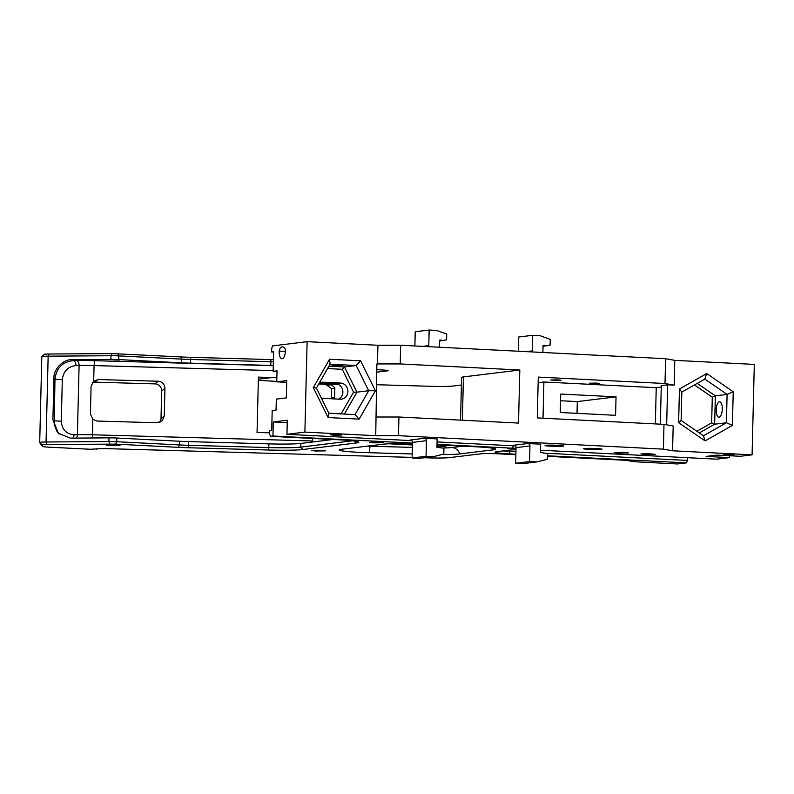 <?xml version="1.0" encoding="UTF-8"?>
<svg xmlns="http://www.w3.org/2000/svg" width="794" height="794" viewBox="0 0 794 794"><rect width="100%" height="100%" fill="white"/><g stroke="black" fill="none" stroke-linecap="round" stroke-linejoin="round"><path stroke-width="1.19" d="M436.968 446.228L445.92 446.685L442.983 445.116M389.11 443.796L412.473 444.977M270.466 436.313L272.938 436.005L273.285 421.942L287.299 420.224L286.952 434.298L304.896 432.095L307.109 341.668L272.679 345.876L271.717 348.298L271.627 351.99L273.632 351.742L273.156 371.304L277.046 370.858L276.759 381.835L286.733 380.614L286.306 397.923L276.322 399.144L276.044 410.081L272.193 410.518L271.717 430.179L269.712 430.427L269.623 434.12L270.466 436.313L337.738 439.727A34.678 2.164 1.4 0 1 358.789 442.099A34.678 2.164 1.4 0 1 356.089 443.012L302.772 449.533A34.678 2.164 1.4 0 1 268.63 450.019L188.416 447.737A30.053 1.876 1.4 0 1 178.6 447.359A30.053 1.876 1.4 0 1 178.452 447.35L115.745 444.134L47.044 444.451A9.25 0.576 -178.6 0 0 41.963 444.858L42.945 446.496A9.25 0.576 -178.6 0 0 42.955 446.506A9.25 0.576 -178.6 0 0 48.563 447.141L90.198 449.255L103.845 448.55L412.165 457.404M285.473 350.293L284.679 347.643L282.406 346.65L280.064 348.209L279.141 351.067A8.089 3.146 -87.1 0 0 281.89 358.769A8.089 3.146 -87.1 0 0 285.473 350.293M258.338 380.356L276.778 381.398M269.652 432.839L257.058 432.492L258.417 377.12L272.263 377.517L258.368 379.214M113.552 361.012L119.179 360.923L113.552 361.012M158.185 381.229L98.188 379.542L95.002 382.152L154.939 383.889L158.185 381.229C162.383 381.755 164.626 384.127 164.934 388.345L161.678 391.005L161.003 418.686L164.259 416.026L164.934 388.345M164.259 416.026L162.115 420.87L157.172 422.755L97.176 421.068L92.779 419.331L90.417 413.962L91.092 386.281L93.722 381.031L98.188 379.542M312.588 438.457L312.528 440.978L313.769 441.841M276.868 377.765L272.263 377.517M324.041 440.581L324.081 439.032M660.35 424.165L661.293 385.606L667.645 384.832L674.185 385.159L674.791 360.357L754.3 364.406L752.087 454.833L740.246 456.282L716.843 455.091L706.094 456.411L729.488 457.602L716.654 459.17L540.506 450.218M729.488 457.602L729.537 455.736M545.756 453.235L687.455 460.441L687.515 457.691M687.455 460.441L686.492 462.862L677.471 463.964L640.301 462.068A11.563 0.725 -178.6 0 1 634.704 461.622L627.27 460.609A16.188 1.012 1.4 0 0 619.449 459.974L547.394 456.312M557.924 379.879L550.728 379.998L555.889 380.445L561.07 380.247L557.924 379.879M596.423 383.085L589.237 383.204L594.398 383.661L599.569 383.462L596.423 383.085M577.02 413.346L577.307 401.595L560.564 400.742M460.55 420.125L461.602 377.428A23.125 1.439 1.4 0 1 463.438 376.912L519.822 370.014L400.226 363.94L376.892 363.93L375.731 435.698L398.469 435.678L663.397 449.146L664.002 424.353L537.29 417.912L538.282 377.081L665.005 383.522L665.61 358.719L674.791 360.357M664.002 424.353L673.183 425.991L672.578 450.793L663.397 449.146M560.733 394.042L560.276 412.503L615.588 415.312L616.035 396.851L560.733 394.042M543.017 418.2L543.9 381.983L656.241 387.7L661.263 387.085M655.358 423.917L656.241 387.7M318.751 383.968L325.52 384.316L331.644 388.594L331.416 397.973L334.611 397.586A8.089 7.434 -97 0 1 333.46 398.866M331.416 397.963L330.8 398.737M338.433 384.415L328.706 383.929A3.007 2.759 -97 0 1 330.562 384.812A8.089 7.434 -97 0 1 334.84 388.206L331.644 388.594M334.611 397.586L334.84 388.206M286.684 382.341L276.759 381.835M327.376 385.199L330.562 384.812M328.815 413.168L341.192 413.793L353.578 392.147L342.274 369.309L327.575 368.555M321.302 397.963A8.089 7.434 83 0 0 323.247 398.35L340.269 399.213A8.089 7.434 83 0 0 341.45 399.174A8.089 7.434 83 0 0 347.901 390.876A8.089 7.434 83 0 0 340.666 383.065L323.644 382.202A8.089 7.434 83 0 0 322.463 382.242A8.089 7.434 83 0 0 318.831 383.83M338.631 399.134A8.089 7.434 83 0 0 342.73 390.251A8.089 7.434 83 0 0 335.644 383.681L320.26 382.897M376.693 372.178L387.432 370.858A9.25 0.576 1.4 0 0 388.167 370.649A9.25 0.576 1.4 0 0 382.539 369.984L376.753 369.686M273.156 371.304L277.027 371.503M674.185 385.159L665.005 383.522M400.226 363.94L400.682 345.251L665.61 358.719M519.822 370.014L518.522 423.073L398.935 416.999L398.469 435.678M375.403 390.757L359.166 419.133L328.111 417.555L313.302 387.601L329.54 359.225L360.595 360.804L375.403 390.757L368.684 390.727L356.218 365.508L330.076 364.188L316.409 388.067L328.875 413.287L355.017 414.617L368.684 390.727L356.933 392.167L344.398 414.071M377.478 363.96L377.934 345.271L307.109 341.668M375.731 435.698L304.896 432.095M577.307 401.595L616.035 396.851M705.102 440.888L678.622 422.686L679.446 389.01L706.749 373.537L733.229 391.75L732.405 425.425L705.102 440.888L703.424 435.787L726.411 422.765L727.096 394.41L704.804 379.085L681.818 392.117L681.133 420.463L703.424 435.787M667.645 384.832L666.662 424.83M752.087 454.833L672.578 450.793M538.143 382.688L543.9 381.983M376.187 417.019L398.935 416.999M377.934 345.271L400.682 345.251M461.413 385.011L453.582 385.973A23.125 1.439 -178.6 0 1 430.685 386.291L376.386 384.723M697.221 383.393L715.344 395.849L714.65 424.204L726.411 422.765L732.405 425.425M696.844 431.261L711.652 422.874L714.65 424.204L699.256 432.928M722.282 409.138A7.742 3.017 -87.1 0 0 719.642 401.774A7.742 3.017 -87.1 0 0 716.238 409.357A7.742 3.017 -87.1 0 0 718.858 417.237A7.742 3.017 -87.1 0 0 722.282 409.138M711.652 422.874L712.287 397.189L715.344 395.849L727.096 394.41L733.229 391.75M712.287 397.189L694.472 384.941M704.804 379.085L706.749 373.537M678.622 422.686L681.133 420.463M681.818 392.117L679.446 389.01M328.944 366.163L344.467 366.947L356.218 365.508L360.595 360.804M342.274 369.309L344.467 366.947L356.933 392.167L353.578 392.147M342.879 365.766L332.12 365.359L342.879 365.766M330.076 364.188L329.54 359.225M316.409 388.067L313.302 387.601M328.875 413.287L328.111 417.555M359.166 419.133L355.017 414.617M333.827 435.191L341.628 435.062L336.031 434.576L330.423 434.784L333.827 435.191M515.385 445.91L437.077 441.93M411.878 440.65L286.952 434.298M272.938 436.005L412.513 443.102M437.018 444.352L512.914 448.213A14.332 0.893 -178.6 0 0 516.021 448.342M273.285 421.942L287.239 422.646M507.803 448.541L512.616 448.451L507.803 448.541M550.679 446.198A9.25 0.576 -178.6 0 0 563.541 445.98A9.25 0.576 -178.6 0 0 554.311 445.176A9.25 0.576 -178.6 0 0 545.051 445.533A9.25 0.576 -178.6 0 0 550.679 446.198M589.188 449.404A9.25 0.576 -178.6 0 0 602.051 449.196A9.25 0.576 -178.6 0 0 592.81 448.392A9.25 0.576 -178.6 0 0 583.55 448.739A9.25 0.576 -178.6 0 0 589.188 449.404M618.457 453.126L628.431 452.957L621.275 452.332L614.099 452.61L618.457 453.126M645.264 454.486L655.229 454.317L648.083 453.692L640.897 453.969L645.264 454.486M58.915 433.842L56.721 431.023L54.22 424.403L54.975 379.284L53.932 378.272L52.91 419.798L58.389 433.355L70.388 438.129L108.986 437.851A9.25 0.576 1.4 0 1 116.807 438.03L116.718 441.722L179.424 444.928A27.74 1.727 -178.6 0 0 179.553 444.938A27.74 1.727 -178.6 0 0 188.615 445.295L268.838 447.568A32.365 2.015 -178.6 0 0 300.708 447.121L352.288 440.809M178.452 447.35L179.424 444.928L179.513 441.236L116.807 438.03M179.513 441.236A27.74 1.727 -178.6 0 0 188.714 441.603L268.928 443.876A32.365 2.015 -178.6 0 0 300.797 443.429L332.994 439.489M502.87 450.932A20.813 1.3 -178.6 0 0 510.125 451.429L515.941 451.726M273.384 361.816A32.365 2.015 1.4 0 1 270.933 361.756L190.719 359.474A27.74 1.727 1.4 0 1 181.657 359.126A27.74 1.727 1.4 0 1 181.528 359.116L118.812 355.901A9.25 0.576 -178.6 0 0 110.991 355.732L48.156 356.169A11.563 0.725 -178.6 0 0 41.824 356.615A11.563 0.725 -178.6 0 0 41.794 356.655A11.563 0.725 -178.6 0 0 41.804 356.685M40.722 444.174A11.563 0.725 1.4 0 1 40.702 444.154L39.71 442.506A11.563 0.725 1.4 0 1 39.7 442.476A11.563 0.725 1.4 0 1 46.062 441.99L108.897 441.543A9.25 0.576 1.4 0 1 116.668 441.722A9.25 0.576 1.4 0 1 116.718 441.722L115.745 444.134M53.932 378.272C53.347 369.15 63.46 358.928 72.314 359.692L110.902 359.414L110.991 355.732L112.093 353.578L180.665 356.923A30.053 1.876 -178.6 0 0 190.62 357.31L270.843 359.583A34.678 2.164 -178.6 0 0 273.434 359.652M726.867 454.893L734.103 454.773L728.912 454.317L723.701 454.515L726.867 454.893M424.383 457.761L429.088 457.89A20.813 1.3 -178.6 0 0 449.702 457.612L480.439 453.85A13.875 0.863 1.4 0 1 498.632 453.831L515.872 454.704M686.492 462.862L547.403 455.786M515.882 454.188L509.162 453.84A23.125 1.439 1.4 0 1 495.138 452.084A23.125 1.439 1.4 0 1 496.935 451.657L509.004 450.178A23.125 1.439 1.4 0 1 515.991 449.781M541.389 452.649L542.987 452.451L540.456 452.511L540.654 444.183L527.891 443.528A2.313 2.124 -97 0 1 529.965 445.95L516.04 447.647A2.313 2.124 83 0 0 513.976 445.236L527.891 443.528M437.881 447.379L439.469 447.191L436.948 447.25L437.147 438.913L424.383 438.268A2.313 2.124 -97 0 1 426.457 440.68L412.533 442.387A2.313 2.124 83 0 0 410.458 439.975L424.383 438.268M315.843 451.022L325.49 450.863L318.573 450.258L311.625 450.516L315.843 451.022M373.656 442.844L383.303 442.685L376.376 442.079L369.428 442.347L373.656 442.844M110.356 445.583L120.003 445.424L113.076 444.819L106.128 445.087L110.356 445.583M492.429 448.163A9.25 8.496 -97 0 1 493.134 449.851A32.365 2.015 -178.6 0 0 495.704 449.086A32.365 2.015 -178.6 0 0 476.013 446.794L437.008 444.809M493.134 449.851L459.726 453.94A9.25 8.496 83 0 0 451.905 447.538L463.289 446.149M441.593 454.595A32.365 2.015 -178.6 0 0 459.726 453.94M412.245 453.95L369.448 452.729A9.25 0.586 91.6 0 1 370.153 446.208L412.414 447.409M412.503 443.737A32.365 2.015 -178.6 0 0 382.738 444.243L341.757 449.255A32.365 2.015 -178.6 0 0 339.187 449.93A32.365 2.015 -178.6 0 0 369.448 452.729M190.62 357.31L190.629 363.166A27.74 1.727 1.4 0 1 181.568 362.808A27.74 1.727 1.4 0 1 181.439 362.808L118.723 359.593A9.25 0.576 -178.6 0 0 110.902 359.414M190.629 363.166L270.843 365.439A32.365 2.015 1.4 0 0 273.295 365.508M273.622 352.089L271.627 351.99M41.824 356.615L44.186 354.372A9.25 0.576 1.4 0 1 49.248 354.015L112.093 353.578M42.955 446.506L40.702 444.154A11.563 0.725 1.4 0 1 40.693 444.134L42.945 446.496M93.632 381.1L94.099 365.577A23.125 1.439 -178.6 0 0 79.092 365.488L75.906 365.548C67.887 366.6 63.361 371.304 62.309 379.671L61.297 421.197C61.932 429.524 66.239 434.05 74.219 434.755L77.405 434.695L79.092 365.488A4.625 2.719 -91.2 0 0 76.482 360.575A27.74 1.727 1.4 0 1 94.486 360.684L273.285 365.706M62.309 379.671L54.975 379.284C56.314 368.059 62.418 361.846 73.296 360.635A4.625 2.719 -91.2 0 1 75.906 365.548M95.002 382.152A6.938 6.908 50.7 0 0 92.233 382.639M159.902 422.279A6.938 6.908 50.7 0 0 161.003 418.686M161.678 391.005A6.938 6.908 50.7 0 0 154.939 383.889M73.217 438.109L74.219 434.755M548.346 345.35L550.103 345.142L550.252 339.346L539.97 335.673L532.665 335.296L532.288 350.898A2.313 2.124 -97 0 1 532.03 351.931M550.103 345.142L543.046 346.283M547.135 345.787L543.066 345.569M544.962 345.34L543.076 345.42L542.898 352.486M532.665 335.296L518.75 337.003L518.403 351.236M444.829 340.09L446.595 339.872L446.734 334.076L436.462 330.403L429.157 330.036L428.78 345.638A2.313 2.124 -97 0 1 428.522 346.67M446.595 339.872L439.539 341.023M443.628 340.527L439.558 340.308M441.444 340.08L439.558 340.15L439.39 347.216M429.157 330.036L415.232 331.743L414.885 345.976M438.824 447.518L443.945 448.243L443.806 454.039L433.375 456.659L419.45 458.356L412.155 457.989L412.533 442.387M433.375 456.659L426.07 456.282L426.457 440.68M426.07 456.282L412.155 457.989M542.332 452.779L547.463 453.503L547.314 459.299L536.883 461.919L522.968 463.627L515.663 463.249L516.04 447.647M536.883 461.919L529.588 461.552L529.965 445.95M529.588 461.552L515.663 463.249M408.185 443.648L401.109 444.114L412.483 444.223M443.171 445.216L443.141 446.387L440.531 444.987M390.906 443.727L412.473 444.829M436.968 446.069L443.141 446.387M367.384 446.119A23.701 1.479 -178.6 0 0 370.153 446.208M442.248 447.995A23.701 1.479 -178.6 0 0 451.905 447.538M92.779 419.331L92.402 434.784L312.528 440.978M273.166 370.609L94.099 365.577L94.486 360.684M463.438 376.912L462.376 420.224M325.52 384.316L328.706 383.929M335.644 383.681L340.666 383.065M321.312 382.49L323.644 382.202M512.914 448.213L512.974 445.781M285.413 351.385L279.141 351.067M509.162 453.84L510.155 450.059M302.772 449.533L300.708 447.121L300.797 443.429M268.63 450.019L268.928 443.876M188.714 441.603L188.416 447.737M49.248 354.015L48.156 356.169L46.062 441.99L47.044 444.451M109.88 444.005L108.897 441.543L108.986 437.851M181.439 362.808L181.528 359.116L180.665 356.923M117.959 353.707L118.812 355.901L118.723 359.593M270.843 359.583L270.843 365.439M72.314 359.692L73.296 360.635L76.482 360.575M52.91 419.798L53.962 420.8L61.297 421.197M356.089 443.012L354.422 441.067M41.963 444.858L39.71 442.506M97.196 448.62L96.62 449.166L97.166 448.62M76.373 438.08A4.625 2.719 88.8 0 0 77.405 434.695A23.125 1.439 1.4 0 1 92.402 434.784L92.402 437.97M526.273 351.633L532.288 350.898M422.765 346.373L428.78 345.638M39.7 442.476L41.794 356.655"/></g></svg>
